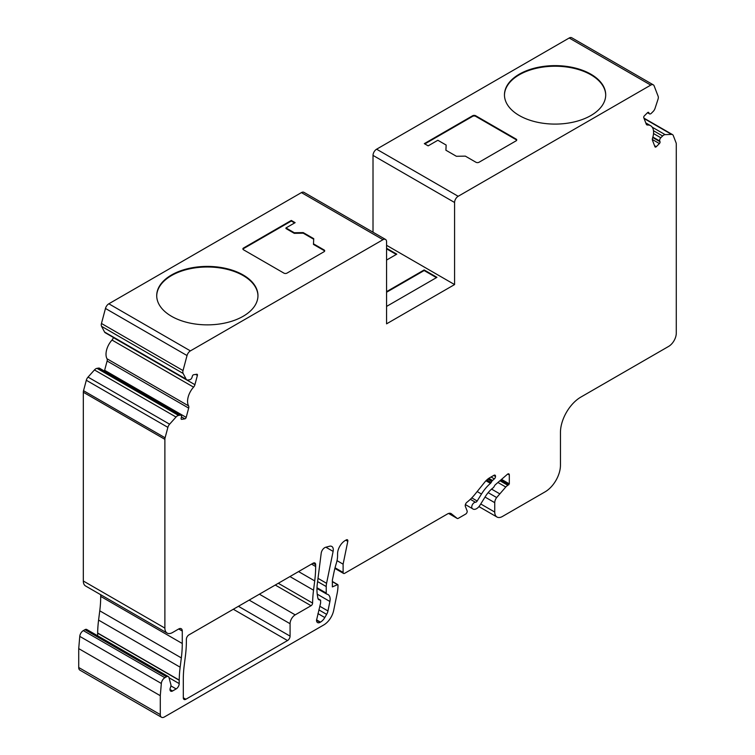 <?xml version="1.0" encoding="UTF-8"?>
<svg xmlns="http://www.w3.org/2000/svg" width="755" height="755" viewBox="0 0 755 755"><rect width="100%" height="100%" fill="white"/><g stroke="black" fill="none" stroke-linecap="round" stroke-linejoin="round"><path stroke-width="1.13" d="M649.073 113.344A2.529 1.463 120 0 0 649.498 113.854A2.529 1.463 120 0 0 650.763 113.731A2.529 1.463 120 0 0 651.376 113.25L653.151 111.476A4.7 2.718 120 0 0 655.029 108.409L658.02 99.264A4.7 2.718 120 0 0 658.134 96.272L654.132 85.872A5.059 2.926 120 0 0 653.292 84.843A5.059 2.926 120 0 0 650.763 85.098L458.172 196.291A5.059 2.926 120 0 0 454.585 202.491L454.585 284.569L386.569 323.838L386.569 241.76A5.059 2.926 120 0 0 385.522 239.439A5.059 2.926 120 0 0 382.993 239.694L190.402 350.886A5.059 2.926 120 0 0 187.032 355.548L183.031 370.563A4.7 2.718 120 0 0 183.135 373.442L186.126 379.123A4.7 2.718 120 0 0 186.796 379.831A4.7 2.718 120 0 0 188.004 380.02L189.788 379.746A2.529 1.463 120 0 0 190.402 379.51A2.529 1.463 120 0 0 192.081 377.179L192.346 376.198A1.444 0.831 -60 0 1 193.657 374.735L196.781 374.244A1.444 0.831 -60 0 1 197.149 374.301A1.444 0.831 -60 0 1 197.395 375.405L194.913 384.682A3.615 2.086 -60 0 1 193.573 387.145A14.468 8.352 120 0 0 188.571 405.879A3.615 2.086 -60 0 1 188.674 408.106L186.192 417.383A1.444 0.831 -60 0 1 185.239 418.714A1.444 0.831 -60 0 1 184.89 418.846L181.766 419.336A1.444 0.831 -60 0 1 181.389 419.28A1.444 0.831 -60 0 1 181.153 418.176L181.417 417.194A2.529 1.463 120 0 0 181.002 415.259A2.529 1.463 120 0 0 180.341 415.165L178.557 415.439A4.7 2.718 120 0 0 176.019 417.034L169.601 424.197A4.7 2.718 120 0 0 167.884 427.358L165.1 437.796A5.059 2.926 120 0 0 164.883 439.334L164.883 628.094A10.844 6.266 120 0 0 167.129 633.067A10.844 6.266 120 0 0 172.555 632.53L178.576 629.047A5.059 2.926 -60 0 1 181.228 628.726A5.059 2.926 -60 0 1 182.276 631.038L182.276 643.505A108.484 62.637 -60 0 1 181.332 657.907L180.152 667.193A108.484 62.637 120 0 0 179.218 680.085A2.171 1.255 -60 0 1 179.209 680.264L179.209 683.596A4.341 2.501 -60 0 1 176.141 688.919L172.565 690.985A3.615 2.086 -60 0 1 170.753 691.165A3.615 2.086 -60 0 1 170.432 687.616A4.341 2.501 120 0 0 170.847 684.492L168.978 677.528A3.615 2.086 120 0 0 168.318 676.584A3.615 2.086 120 0 0 166.506 676.763L164.892 677.697A5.059 2.926 120 0 0 161.334 683.464L160.286 695.704L160.286 714.598A5.785 3.341 120 0 0 161.485 717.25A5.785 3.341 120 0 0 164.382 716.967L323.782 624.932A14.468 8.352 120 0 0 333.663 610.474L337.126 593.524A36.164 20.876 120 0 0 337.995 585.031L337.551 584.653L332.37 586.909L332.37 580.114L333.814 573.092A72.32 41.752 -60 0 1 336.296 563.419A21.697 12.524 120 0 0 337.57 555.633L337.57 553.792A10.844 6.266 -60 0 1 345.243 540.505L346.318 539.882A2.171 1.255 -60 0 1 347.404 539.778A2.171 1.255 -60 0 1 347.791 541.326L343.11 564.174L343.11 572.441A2.171 1.255 120 0 0 343.563 573.432A2.171 1.255 120 0 0 344.648 573.319L447.488 513.947A7.229 4.171 -60 0 1 451.103 513.589A7.229 4.171 -60 0 1 451.405 513.796L457.134 518.374A2.171 1.255 120 0 0 457.228 518.44A2.171 1.255 120 0 0 458.313 518.326L465.656 514.089A2.171 1.255 120 0 0 467.1 510.88L465.344 506.322A2.897 1.67 -60 0 1 466.911 502.283A36.164 20.876 120 0 0 475.235 493.968L484.644 482.266A14.468 8.352 -60 0 1 489.759 477.736L493.978 475.301A2.171 1.255 -60 0 1 495.063 475.188A2.171 1.255 -60 0 1 495.506 476.188L495.506 476.509A2.171 1.255 -60 0 1 494.346 478.897L492.534 480.463A2.171 1.255 120 0 0 491.826 481.341L491.165 482.483A2.171 1.255 -60 0 1 490.448 483.36A29.653 17.12 120 0 0 481.482 494.044L477.179 500.999A2.171 1.255 -60 0 1 476.15 502.047A2.171 1.255 -60 0 1 475.452 502.254A3.615 2.086 120 0 0 472.262 504.925A3.615 2.086 120 0 0 472.385 508.625L472.781 508.908A7.229 4.171 120 0 0 472.97 509.021A7.229 4.171 120 0 0 476.584 508.662A7.229 4.171 120 0 0 480.001 505.17L485.248 496.705A21.697 12.524 -60 0 1 493.109 487.834A2.171 1.255 120 0 0 493.949 486.843L494.695 485.55A2.171 1.255 -60 0 1 495.412 484.672L507.407 474.291A2.171 1.255 -60 0 1 508.87 473.913A2.171 1.255 -60 0 1 509.314 474.914L509.314 483.861L507.851 485.305A7.229 4.171 120 0 0 505.765 487.013L496.667 497.554A5.785 3.341 120 0 0 494.742 502.67L494.742 512.06A10.844 6.266 120 0 0 496.988 517.024A10.844 6.266 120 0 0 502.415 516.486L545.11 491.835A21.697 12.524 120 0 0 560.455 465.259L560.455 432.492A28.926 16.704 -60 0 1 580.916 397.055L668.609 346.422A10.844 6.266 120 0 0 676.282 333.144L676.282 144.082A5.059 2.926 120 0 0 676.065 142.799L673.281 135.57A4.7 2.718 120 0 0 672.507 134.616A4.7 2.718 120 0 0 671.563 134.39L665.146 134.645A4.7 2.718 120 0 0 662.597 135.985L660.814 137.759A2.529 1.463 120 0 0 659.747 141.025L660.012 141.713A1.444 0.831 -60 0 1 659.398 143.573L656.274 146.696A1.444 0.831 -60 0 1 655.925 146.97A1.444 0.831 -60 0 1 655.198 147.036A1.444 0.831 -60 0 1 654.962 146.744L652.49 140.326A3.615 2.086 -60 0 1 652.584 137.986A14.468 8.352 120 0 0 650.593 125.689A14.468 8.352 120 0 0 647.592 125.019A3.615 2.086 -60 0 1 646.837 124.849A3.615 2.086 -60 0 1 646.242 124.113L643.77 117.695A1.444 0.831 -60 0 1 644.383 115.826L647.507 112.712A1.444 0.831 -60 0 1 648.573 112.363A1.444 0.831 -60 0 1 648.819 112.655L649.073 113.344L647.696 112.542M113.392 337.447L113.354 337.589A3.615 2.086 -60 0 1 112.004 340.052A14.468 8.352 120 0 0 107.012 358.785A3.615 2.086 -60 0 1 107.106 361.013L104.634 370.29A1.444 0.831 -60 0 1 104.313 370.988M171.536 274.971A50.623 29.228 0 0 0 156.71 295.63A50.623 29.228 0 0 0 187.967 322.64A50.623 29.228 0 0 0 243.138 316.298A50.623 29.228 0 0 0 257.965 295.63A50.623 29.228 0 0 0 226.708 268.629A50.623 29.228 0 0 0 171.536 274.971M257.965 295.932A50.623 29.228 0 0 0 226.472 269.167A50.623 29.228 0 0 0 171.536 275.556A50.623 29.228 0 0 0 156.719 295.932M519.289 74.198A50.623 29.228 0 0 0 504.463 94.866A50.623 29.228 0 0 0 535.71 121.866A50.623 29.228 0 0 0 590.882 115.534A50.623 29.228 0 0 0 605.708 94.866A50.623 29.228 0 0 0 574.461 67.856A50.623 29.228 0 0 0 519.289 74.198M605.708 95.158A50.623 29.228 0 0 0 574.225 68.394A50.623 29.228 0 0 0 519.289 74.783A50.623 29.228 0 0 0 504.463 95.158M386.569 292.242L424.159 270.545L436.437 277.632M386.569 306.417L436.947 277.34L424.159 269.95L386.569 291.656M424.159 269.95L424.159 270.545M386.569 248.848L396.29 254.454M386.569 260.06L396.8 254.161L386.569 248.253M424.829 143.931L472.621 116.346A2.171 1.255 180 0 1 475.697 116.346L516.09 139.666A2.171 1.255 180 0 1 516.665 140.26M445.922 150.236L446.148 145.054L437.853 140.26L428.151 145.857L424.319 143.639L472.621 115.751A2.171 1.255 180 0 1 475.697 115.751L516.09 139.08A2.171 1.255 180 0 1 516.731 139.958A2.171 1.255 180 0 1 516.09 140.845L479.019 162.259A2.171 1.255 180 0 1 475.952 162.259L465.344 156.134L456.398 156.285L445.894 150.217L446.148 145.054M324.641 251.122A2.171 1.255 0 0 0 324.065 250.537L313.467 244.412L313.721 238.655L303.217 232.597L294.271 232.738L285.966 227.944L295.13 222.659L291.298 220.441L243.516 248.027A2.171 1.255 0 0 0 242.883 248.914A2.171 1.255 0 0 0 243.516 249.792L283.918 273.121A2.171 1.255 0 0 0 286.985 273.121L324.065 251.717A2.171 1.255 0 0 0 324.697 250.83A2.171 1.255 0 0 0 324.065 249.943L313.467 243.827M313.693 239.231L303.217 233.182L294.271 233.333L285.966 228.538L285.966 227.944M294.62 222.952L291.298 221.036L243.516 248.612A2.171 1.255 0 0 0 242.94 249.207M291.298 221.036L291.298 220.441M294.271 233.333L294.271 232.738M303.217 233.182L303.217 232.597M325.669 547.271A5.059 2.926 120 0 0 321.205 553.198L317.327 583.738A43.394 25.057 120 0 0 317.411 595.374L317.864 598.073A5.059 2.926 120 0 0 318.855 599.706A5.059 2.926 120 0 0 319.337 599.895L320.611 600.187L320.611 603.009L316.524 620.27A5.059 2.926 120 0 0 317.572 622.582A5.059 2.926 120 0 0 320.101 622.337L320.46 622.129A8.682 5.011 120 0 0 324.801 617.543L326.632 614.362A7.229 4.171 120 0 0 327.963 610.955L329.897 601.48A10.126 5.842 120 0 0 328.048 594.562A10.126 5.842 120 0 0 327.085 594.185L326.896 594.138A2.171 1.255 -60 0 1 326.689 594.062A2.171 1.255 -60 0 1 326.236 593.071L326.236 586.559A14.468 8.352 -60 0 1 326.585 583.304L333.115 551.395A7.229 4.171 120 0 0 331.794 546.45A7.229 4.171 120 0 0 329.501 546.242L325.669 547.271M186.372 641.146L186.372 639.315A3.615 2.086 -60 0 1 188.929 634.88L313.099 563.192A3.615 2.086 -60 0 1 314.901 563.013A3.615 2.086 -60 0 1 315.656 564.674L315.656 566.505A108.484 62.637 -60 0 1 314.712 580.906L313.533 590.183A108.484 62.637 120 0 0 312.598 603.075A2.171 1.255 -60 0 1 311.06 605.708L295.196 614.863A7.229 4.171 120 0 0 290.08 623.724L290.08 636.125A3.615 2.086 -60 0 1 287.523 640.551L185.862 699.253A3.615 2.086 -60 0 1 184.05 699.432A3.615 2.086 -60 0 1 183.305 697.771L183.305 679.462A102.699 59.296 -60 0 1 184.192 665.599L185.371 656.312A114.269 65.978 120 0 0 186.372 641.146M168.318 676.584L86.749 629.491A3.615 2.086 120 0 0 84.938 629.67L83.324 630.604A5.059 2.926 120 0 0 79.766 636.371L78.718 648.611L78.718 667.505A5.785 3.341 120 0 0 79.917 670.157L161.485 717.25M100.708 594.713L100.708 596.412A108.484 62.637 -60 0 1 99.764 610.814L98.584 620.1A108.484 62.637 120 0 0 97.65 632.992A2.171 1.255 -60 0 1 97.64 633.171L97.64 635.776M181.002 415.259L99.433 368.176A2.529 1.463 120 0 0 98.773 368.072L96.989 368.346A4.7 2.718 120 0 0 94.45 369.941L88.033 377.104A4.7 2.718 120 0 0 86.315 380.265L83.531 390.703A5.059 2.926 120 0 0 83.314 392.241L83.314 581.001A10.844 6.266 120 0 0 85.56 585.974L167.129 633.067M385.522 239.439L303.954 192.346A5.059 2.926 120 0 0 301.424 192.601L108.833 303.793A5.059 2.926 120 0 0 105.464 308.455L101.463 323.48A4.7 2.718 120 0 0 101.566 326.349L104.558 332.03A4.7 2.718 120 0 0 105.228 332.738L186.796 379.831M653.292 84.843L571.724 37.75A5.059 2.926 120 0 0 569.194 38.005L376.603 149.197A5.059 2.926 120 0 0 373.017 155.398L373.017 232.219M491.562 489.098L499.602 493.742M337.023 560.654L343.11 564.174M345.799 540.184L347.791 541.326M78.718 648.611L160.286 695.704M97.64 633.171L179.209 680.264M386.569 245.3L454.585 284.569M318.034 598.706L320.611 600.187M104.634 370.29L186.192 417.383M471.79 497.885L477.179 500.999M654.566 145.706L656.274 146.696M516.09 139.666L516.09 139.08M475.697 116.346L475.697 115.751M472.621 116.346L472.621 115.751M243.516 248.612L243.516 248.027M324.065 250.537L324.065 249.943M652.339 139.496L659.398 143.573M652.735 137.514L660.012 141.713M652.867 137.061L659.747 141.025M653.537 133.56L660.814 137.759M653.49 130.719L662.597 135.985M652.207 127.18L665.146 134.645M644.1 118.535L671.563 134.39M480.746 503.981L494.742 512.06M485.021 497.064L494.742 502.67M488.155 492.637L496.667 497.554M497.932 482.492L505.765 487.013M499.952 480.746L507.851 485.305M500.725 480.076L508.804 484.748M501.537 479.368L509.314 483.861M507.785 474.027L509.314 474.914M465.382 504.585L472.385 508.625M470.346 499.31L475.452 502.254M477.179 491.562L481.482 494.044M485.956 480.775L490.448 483.36M486.786 479.963L491.165 482.483M487.843 479.048L491.826 481.341M488.825 478.321L492.534 480.463M491.043 476.99L494.346 478.897M493.695 475.461L495.506 476.509M493.978 475.301L495.506 476.188M457.228 518.44L448.593 513.457L457.134 518.374M450.773 513.438L451.405 513.796M335.05 567.779L343.11 572.441M332.37 581.661L337.551 584.653M78.718 667.505L160.286 714.598M79.766 636.371L161.334 683.464M83.324 630.604L164.892 677.697M84.938 629.67L166.506 676.763M170.007 689.504L172.565 690.985M170.923 685.899L176.141 688.919M169.035 677.726L179.209 683.596M97.65 632.992L179.218 680.085M98.584 620.1L180.152 667.193M99.764 610.814L181.332 657.907M100.708 596.412L182.276 643.505M178.699 628.972L182.276 631.038M83.314 581.001L164.883 628.094M83.314 392.241L164.883 439.334M83.531 390.703L165.1 437.796M86.315 380.265L167.884 427.358M88.033 377.104L169.601 424.197M94.45 369.941L176.019 417.034M96.989 368.346L178.557 415.439M98.773 368.072L180.341 415.165M181.153 418.987L181.766 419.336M181.483 416.883L184.89 418.846M107.106 361.013L188.674 408.106M107.012 358.785L188.571 405.879M112.004 340.052L193.573 387.145M113.354 337.589L194.913 384.682M195.677 374.423L197.395 375.405M104.558 332.03L186.126 379.123M101.566 326.349L183.135 373.442M101.463 323.48L183.031 370.563M105.464 308.455L187.032 355.548M108.833 303.793L190.402 350.886M301.424 192.601L382.993 239.694M373.017 155.398L454.585 202.491M376.603 149.197L458.172 196.291M569.194 38.005L650.763 85.098M648.205 112.306L648.819 112.655M646.318 124.282L647.592 125.019M183.305 697.771L185.862 699.253M233.314 609.257L287.523 640.551M238.429 606.303L290.08 636.125M249.169 600.102L290.08 623.724M259.399 594.194L295.196 614.863M275.264 585.04L311.06 605.708M278.302 583.285L312.598 603.075M289.939 576.565L313.533 590.183M298.565 571.582L314.712 580.906M311.513 564.108L315.656 566.505M313.099 563.192L315.656 564.674M318.459 599.385L319.337 599.895M316.524 620.27L320.101 622.337M316.524 619.855L320.46 622.129M317.921 613.579L324.801 617.543M318.865 609.88L326.632 614.362M319.79 606.237L327.963 610.955M317.232 594.166L329.897 601.48M316.987 587.73L326.236 593.071M317.6 581.577L326.236 586.559M318.006 578.349L326.585 583.304M325.886 547.215L333.115 551.395M647.507 112.703L649.498 113.854M643.93 118.12L672.507 134.616M478.963 506.614L496.988 517.024M334.89 568.421L343.563 573.432M332.37 581.492L337.853 584.653M645.78 122.905L650.593 125.689M316.958 588.447L326.689 594.062"/></g></svg>
